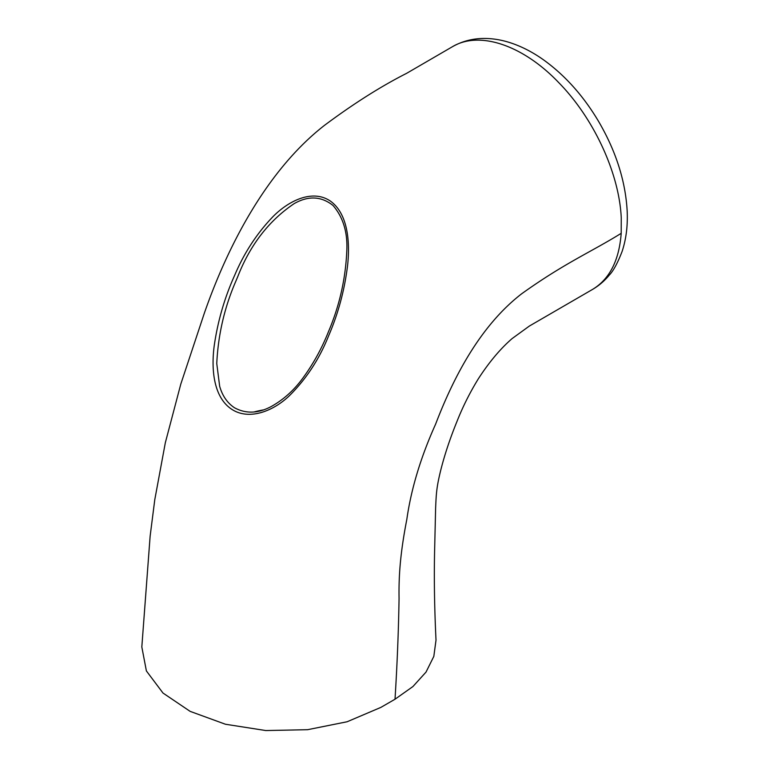 <?xml version="1.0" encoding="UTF-8"?>
<svg xmlns="http://www.w3.org/2000/svg" width="769" height="769" viewBox="0 0 769 769"><rect width="100%" height="100%" fill="white"/><g stroke="black" fill="none" stroke-linecap="round" stroke-linejoin="round"><path stroke-width="1.15" d="M395.016 699.223L412.915 686.554L426.026 672.077L433.822 656.39L436.013 640.125C434.398 606.924 433.956 576.077 434.687 547.586L435.619 508.069C436.254 493.362 436.571 487.325 440.541 471.013C444.415 455.411 449.855 438.964 456.882 421.681C462.765 406.763 469.946 392.43 478.405 378.694C489.171 362.084 500.408 348.713 512.125 338.571L529.36 326.056L592.438 289.48C609.567 279.176 619.151 260.451 621.198 233.324L621.246 217.742C619.218 173.227 593.764 118.32 558.861 82.735C523.131 45.217 479.5 30.433 452.451 46.698L406.666 73.305C380.77 86.445 353.394 103.786 324.518 125.328C266.776 170.228 227.518 246.32 204.198 313.598L180.792 384.116L165.335 442.704L154.79 499.629L150.128 536.204L141.823 646.969L146.389 670.933L162.99 693.042L190.135 711.363L225.442 724.244L265.786 730.55L307.59 729.694L347.127 721.755L380.866 707.393L395.016 699.223C397.169 664.752 398.525 631.166 399.063 598.465C398.707 577.298 399.967 554.593 406.82 519.431C411.136 488.969 420.739 457.199 435.619 424.132C454.633 374.388 481.481 324.835 521.68 293.768C564.859 262.873 591.284 251.934 621.198 233.324M234.67 275.292C244.196 252.78 257.029 233.161 273.178 216.435C288.923 200.584 312.599 188.982 330.353 201.055C347.79 213.561 350.174 241.495 347.607 265.267C344.589 290.038 338.225 313.627 328.536 336.015C319.385 358.912 306.427 378.723 289.663 395.458C273.437 411.232 248.57 420.999 231.142 408.877C213.686 396.871 211.071 369.601 214.205 345.839C217.742 321.231 224.567 297.709 234.67 275.292M237.736 276.715L235.814 281.271C224.5 307.292 218.146 334.707 216.762 363.516L219.655 386.23C222.347 395.775 227.297 402.956 234.507 407.772C246.013 413.982 258.336 413.52 271.486 406.388C283.444 399.669 293.777 390.421 302.477 378.636C313.06 364.304 321.75 348.617 328.526 331.545C339.658 305.351 345.762 278.051 346.848 249.627L346.848 249.627C347.53 231.719 342.926 217.002 333.025 205.467C321.298 196.191 308.379 195.566 294.248 203.574C268.919 220.626 250.079 245.013 237.736 276.715M263.2 409.944A65.048 37.556 0 0 0 254.049 411.973M452.451 46.698C462.188 41.209 472.791 38.46 484.249 38.45C493.035 38.46 501.869 39.95 510.76 42.901C521.93 46.611 532.869 52.263 543.568 59.876C565.032 75.343 583.373 95.846 598.57 121.387C615.969 151.157 625.505 181.061 627.177 211.119C627.85 225.721 626.158 239.178 622.092 251.492C617.545 263.209 613.249 271.111 609.211 275.177C604.444 280.973 598.859 285.741 592.438 289.48"/></g></svg>
